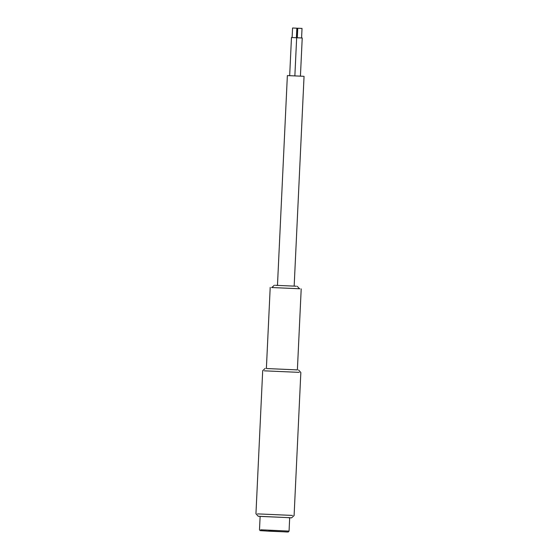 <?xml version="1.0" encoding="UTF-8"?>
<svg xmlns="http://www.w3.org/2000/svg" width="560" height="560" viewBox="0 0 560 560"><rect width="100%" height="100%" fill="white"/><g stroke="black" fill="none" stroke-linecap="round" stroke-linejoin="round"><path stroke-width="0.84" d="M266.609 368.543L297.15 369.887L266.609 368.543M265.188 368.424L262.689 370.699L255.948 513.758L258.216 516.257L290.178 517.713L260.12 516.397M264.313 370.832L299.222 372.365L264.313 370.832M298.571 369.999L300.839 372.498L294.098 515.557L291.599 517.832L289.688 517.79M257.565 513.891L292.474 515.424L257.565 513.891M288.26 517.713L289.688 517.741L289.058 531.09L288.26 531.993L269.332 531.209L260.057 530.614L259.497 529.697L260.127 516.348L288.435 517.636L261.555 516.46M271.523 287.525L299.887 288.771L271.523 287.525M275.338 285.299L296.289 286.223L275.338 285.299M296.66 28.189L292.747 28.014L296.842 28.203L296.394 37.737M296.8 37.751L291.711 37.527L296.8 37.751M288.071 75.607L303.345 76.279L288.071 75.607M301.847 28.413L297.934 28.245L302.029 28.427L301.581 37.968M301.987 37.982L296.898 37.758L302.225 37.996L300.426 76.146M296.688 37.779L297.136 28.238L297.752 28.259L297.304 37.765M289.058 531.09L260.75 529.795M268.66 530.999L287.126 531.993L268.66 530.999M266.378 368.487L270.207 287.42M297.381 369.943L301.203 288.876M297.262 286.3L299.53 288.799M274.372 285.222L271.873 287.497M292.117 37.534L292.565 28M291.473 37.506L289.674 75.656M294.161 286.104L304.052 76.335M277.473 285.313L287.364 75.551M296.66 37.737L294.861 75.887"/></g></svg>
